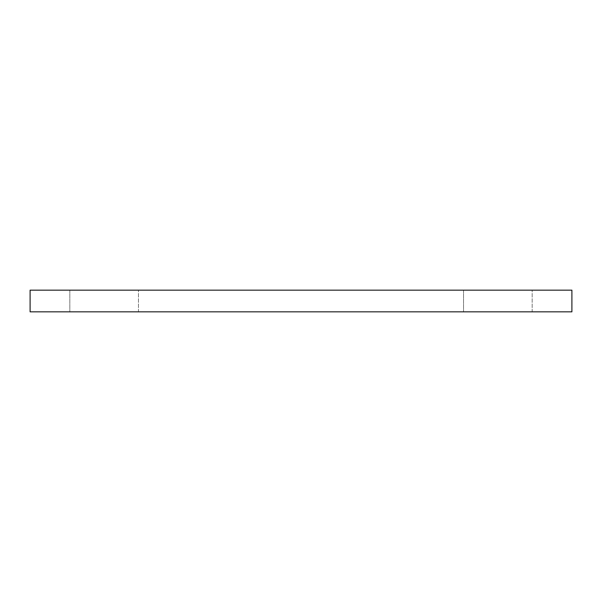<?xml version="1.0" encoding="UTF-8"?>
<svg xmlns="http://www.w3.org/2000/svg" width="602" height="602" viewBox="0 0 602 602"><rect width="100%" height="100%" fill="white"/><g stroke="black" fill="none" stroke-linecap="round" stroke-linejoin="round"><path stroke-width="0.45" stroke-dasharray="3.01 2.26" d="M30.1 290.164L30.1 311.836L571.9 311.836L571.9 290.164L30.1 290.164M532.168 311.836L463.54 311.836L532.168 311.836L532.168 290.164L463.54 290.164L532.168 290.164L532.168 311.836M138.46 311.836L69.832 311.836L138.46 311.836L138.46 290.164L69.832 290.164L138.46 290.164L138.46 311.836M69.832 290.164L69.832 311.836L69.832 290.164M463.54 290.164L463.54 311.836L463.54 290.164"/><path stroke-width="0.9" d="M30.1 290.164L30.1 311.836L571.9 311.836L571.9 290.164L30.1 290.164"/></g></svg>
